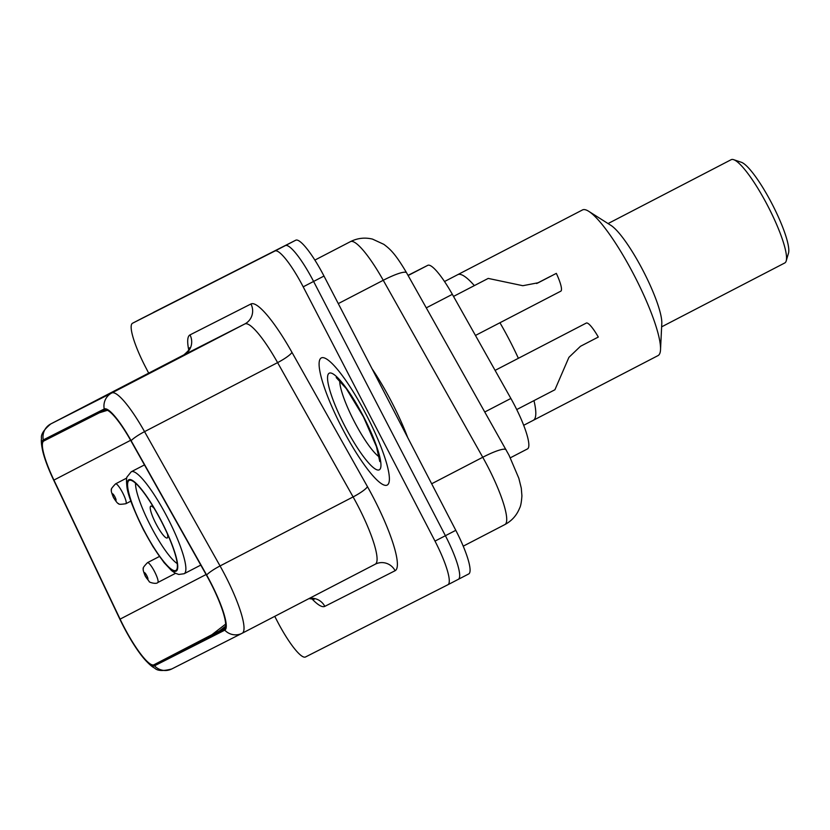 <?xml version="1.0" encoding="UTF-8"?>
<svg xmlns="http://www.w3.org/2000/svg" width="830" height="830" viewBox="0 0 830 830"><rect width="100%" height="100%" fill="white"/><g stroke="black" fill="none" stroke-linecap="round" stroke-linejoin="round"><path stroke-width="1.25" d="M408.028 275.353L427.761 265.341A44.747 8.611 62.6 0 1 452.35 294.339L510.875 398.452A44.747 8.611 62.6 0 1 514.569 405.289A44.747 8.611 62.6 0 1 527.496 448.906A44.747 8.611 62.6 0 1 527.486 448.916L510.336 457.807L527.496 448.906M274.751 616.348L277.241 621.141A44.747 8.611 -117.4 0 0 305.513 656.976L447.91 584.735A44.747 8.611 -117.4 0 0 447.93 584.725L458.305 579.34A44.747 8.611 -117.4 0 0 458.326 579.33A44.747 8.611 -117.4 0 0 458.326 579.33L468.701 573.945A44.747 8.611 -117.4 0 0 468.722 573.945A44.747 8.611 -117.4 0 0 455.795 530.318L323.99 276.048A44.747 8.611 -117.4 0 0 295.719 240.223L153.311 312.464A44.747 8.611 -117.4 0 0 153.301 312.464A44.747 8.611 -117.4 0 0 153.291 312.474M468.722 573.945L458.326 579.33A44.747 8.611 -117.4 0 0 445.399 535.713L313.595 281.443A44.747 8.611 -117.4 0 0 285.323 245.607L142.916 317.859A44.747 8.611 -117.4 0 0 142.905 317.859A44.747 8.611 -117.4 0 0 142.905 317.859A44.747 8.611 -117.4 0 0 142.895 317.869M366.538 415.27A71.598 13.788 -117.4 0 0 321.272 357.948A71.598 13.788 -117.4 0 0 341.95 427.74A71.598 13.788 -117.4 0 0 387.216 485.062A71.598 13.788 -117.4 0 0 366.538 415.27A71.598 13.788 -117.4 0 0 321.272 357.948A71.598 13.788 -117.4 0 0 341.95 427.74A71.598 13.788 -117.4 0 0 387.216 485.062A71.598 13.788 -117.4 0 0 366.538 415.27M210.457 582.577A47.735 9.192 62.6 0 1 224.245 629.109A47.735 9.192 62.6 0 1 224.225 629.109L153.955 664.768A47.735 9.192 62.6 0 1 120.101 619.128L53.919 480.093A47.735 9.192 62.6 0 1 43.824 440.979A47.735 9.192 62.6 0 1 43.834 440.979L104.788 410.051A47.735 9.192 62.6 0 1 131.016 440.979L206.514 575.283A47.735 9.192 62.6 0 1 210.457 582.577M210.664 582.473A48.928 9.421 -117.4 0 0 206.629 574.993L131.119 440.689A48.928 9.421 -117.4 0 0 104.238 408.993L43.285 439.91A48.928 9.421 -117.4 0 0 43.502 454.135A48.928 9.421 -117.4 0 0 53.618 480.01L119.8 619.045A48.928 9.421 -117.4 0 0 143.03 657.443A48.928 9.421 -117.4 0 0 154.494 665.826L224.774 630.167A48.928 9.421 -117.4 0 0 210.664 582.473M132.52 323.244L274.927 251.002A44.747 8.611 -117.4 0 1 303.199 286.838L435.003 541.108A44.747 8.611 -117.4 0 1 447.93 584.725L458.326 579.33A44.747 8.611 -117.4 0 0 445.399 535.713L313.595 281.443A44.747 8.611 -117.4 0 0 285.323 245.607L132.52 323.244A44.747 8.611 -117.4 0 0 132.51 323.254A44.747 8.611 -117.4 0 0 145.437 366.87L148.684 373.137M132.115 382.267L191.772 351.412L132.115 382.267A11.931 11.713 63.1 0 1 132.209 382.225L139.845 378.345M91.134 403.058L150.79 372.203L91.134 403.058A11.931 11.713 63.1 0 1 91.227 403.017L98.863 399.137M111.625 392.663L171.281 361.807L111.625 392.663A11.931 11.713 63.1 0 1 111.718 392.621L119.354 388.741M225.687 624.087L211.401 635.085L225.21 628.009M219.089 631.184L225.656 626.131M99.341 412.811L107.433 410.3M407.717 437.576A74.586 14.359 -117.4 0 0 391.739 402.208A74.586 14.359 -117.4 0 0 372.027 368.717M523.689 425.292L533.296 420.312A82.046 15.791 -117.4 0 0 533.97 400.631A82.046 15.791 62.6 0 1 533.296 420.312A82.046 15.791 62.6 0 1 533.265 420.322M518.377 358.301A82.046 15.791 -117.4 0 0 509.599 340.342A82.046 15.791 -117.4 0 0 499.94 322.745A82.046 15.791 62.6 0 1 518.377 358.301M161.196 521.022A50.713 9.763 -117.4 0 0 129.138 480.425A50.713 9.763 -117.4 0 0 143.777 529.862A50.713 9.763 -117.4 0 0 175.846 570.459A50.713 9.763 -117.4 0 0 161.196 521.022M474.355 285.603A82.046 15.791 -117.4 0 0 457.735 274.668A82.046 15.791 62.6 0 1 457.755 274.647A82.046 15.791 62.6 0 1 474.355 285.603M177.247 563.591A47.735 9.192 62.6 0 1 150.79 526.23A47.735 9.192 62.6 0 1 135.549 483.226M154.162 508.334A17.897 3.445 -117.4 0 0 150.749 506.186A17.897 3.445 -117.4 0 0 155.916 523.626A17.897 3.445 -117.4 0 0 167.235 537.965A17.897 3.445 -117.4 0 0 167.442 533.929M658.003 355.614A82.046 15.791 -117.4 0 0 658.024 355.603A82.046 15.791 -117.4 0 0 660.524 349.638A82.046 15.791 -117.4 0 0 634.265 275.508A82.046 15.791 -117.4 0 0 588.781 211.349A82.046 15.791 -117.4 0 0 582.494 209.938A82.046 15.791 -117.4 0 0 582.473 209.949A82.046 15.791 -117.4 0 0 582.442 209.969M661.635 326.844L784.765 262.965A58.173 11.205 -117.4 0 0 784.765 262.965A58.173 11.205 -117.4 0 0 786.197 260.952A58.173 11.205 -117.4 0 0 767.916 206.172A58.173 11.205 -117.4 0 0 733.658 159.682A58.173 11.205 -117.4 0 0 731.209 159.682A58.173 11.205 -117.4 0 0 731.189 159.692A58.173 11.205 -117.4 0 0 731.168 159.692L608.058 223.571M660.524 349.638L661.801 323.451A58.173 11.205 -117.4 0 0 643.188 270.881A58.173 11.205 -117.4 0 0 610.932 225.387L588.781 211.349M786.197 260.952L788.5 253.171A52.207 10.053 -117.4 0 0 772.097 204.004A52.207 10.053 -117.4 0 0 741.346 162.275L733.658 159.682M516.737 409.564L554.917 389.758L568.924 357.336L580.471 346.297L598.295 337.053A22.379 4.306 62.6 0 0 586.291 323.067L495.095 370.377M475.466 335.445L560.81 291.174A22.379 4.306 62.6 0 0 556.328 273.371L538.276 282.74L522.838 285.707L488.227 278.413L453.522 296.414M536.605 283.518L550.124 276.525A14.919 2.874 62.6 0 1 550.124 276.525L536.782 283.445M556.328 273.371L537.716 283.02M484.824 411.971L510.875 398.452M426.298 307.847L452.35 294.339M408.121 275.529L427.761 265.341M506.103 449.808A29.839 5.032 150.7 0 0 482.749 457.268L383.252 280.281A59.667 11.485 -117.4 0 0 350.468 241.623L350.706 241.499C357.689 238.075 364.951 237.276 372.494 239.102L383.834 244.342C389.685 248.782 394.914 252.88 406.596 272.821L509.039 455.255L518.833 478.267L521.292 488.175L521.914 495.801C521.489 502.067 520.721 506.165 519.621 508.105C516.717 515.368 511.809 520.846 504.91 524.55A59.667 11.485 -117.4 0 0 504.91 524.55A59.667 11.485 -117.4 0 0 487.677 466.387A59.667 11.485 -117.4 0 0 482.749 457.268L431.662 483.776M323.99 276.048L303.199 286.838M295.719 240.223L274.927 251.002M455.795 530.318L435.003 541.108M406.596 272.821A29.839 5.032 150.7 0 0 383.252 280.281L338.277 303.614M350.706 241.499A29.839 29.278 63.1 0 0 350.468 241.623L314.871 260.091M504.889 524.56L463.233 546.171L504.91 524.55M188.763 350.125A74.586 14.359 62.6 0 1 189.997 334.905L250.951 303.977A74.586 14.359 62.6 0 1 291.932 352.294L367.431 486.598A74.586 14.359 62.6 0 1 395.101 570.718L324.821 606.367A14.919 14.639 63.1 0 0 309.268 598.44M324.821 606.367A74.586 14.359 62.6 0 1 311.707 598.586M43.285 439.91A14.919 14.639 -116.9 0 1 50.817 423.912L111.77 392.984A59.667 11.485 62.6 0 1 144.555 431.642L220.054 565.946A59.667 11.485 62.6 0 1 224.982 575.066A59.667 11.485 62.6 0 1 242.215 633.228A14.919 14.639 -116.9 0 1 224.774 630.167M154.494 665.826A14.919 14.639 63.1 0 0 171.8 668.949L242.215 633.228A59.667 11.485 62.6 0 1 242.194 633.238L375.243 564.213A59.667 11.485 -117.4 0 0 358.031 506.041A59.667 11.485 -117.4 0 0 353.103 496.921L277.604 362.617A59.667 11.485 -117.4 0 0 244.819 323.959L183.866 354.887A59.667 11.485 -117.4 0 0 183.845 354.898A59.667 11.485 -117.4 0 0 183.835 354.908M206.629 574.993A14.919 2.521 150.7 0 1 220.054 565.946L353.103 496.921A14.919 2.521 -29.3 0 0 367.431 486.598M250.951 303.977A14.919 14.639 63.1 0 1 244.819 323.959L111.77 392.984A14.919 14.639 63.1 0 0 104.238 408.993M43.502 454.135C41.614 446.799 40.95 441.57 41.5 438.437C40.701 434.578 43.803 429.733 50.796 423.923A59.667 11.485 62.6 0 1 50.817 423.912L183.866 354.887A14.919 14.639 63.1 0 0 189.997 334.905M291.932 352.294A14.919 2.521 -29.3 0 1 277.604 362.617L144.555 431.642A14.919 2.521 150.7 0 0 131.119 440.689M143.03 657.443C147.989 663.243 151.869 666.801 154.681 668.109C157.399 670.972 163.105 671.252 171.8 668.949A14.919 14.639 63.1 0 0 171.914 668.887M375.243 564.213A59.667 11.485 -117.4 0 0 375.264 564.203A14.919 14.639 63.1 0 1 375.357 564.151L242.215 633.228M395.101 570.718A14.919 14.639 63.1 0 0 375.357 564.151M53.919 480.093L130.632 440.294M120.101 619.128L206.089 574.516M153.955 664.768L211.899 634.701M362.056 414.201A45.463 8.757 -117.4 0 0 363.333 416.702A45.463 8.757 -117.4 0 0 364.723 419.337M339.719 380.607A45.463 8.757 -117.4 0 0 354.234 421.422A45.463 8.757 -117.4 0 0 379.32 456.936M344.907 426.247A54.417 10.479 -117.4 0 0 379.289 469.822A54.417 10.479 -117.4 0 0 363.592 416.764A54.417 10.479 -117.4 0 0 329.209 373.199A54.417 10.479 -117.4 0 0 344.907 426.247M143.652 529.924A51.46 9.908 -117.4 0 0 176.178 571.133A51.46 9.908 -117.4 0 0 161.321 520.96A51.46 9.908 -117.4 0 0 128.806 479.75A51.46 9.908 -117.4 0 0 143.652 529.924M167.546 517.744A57.426 11.06 62.6 0 1 184.136 573.727L178.782 574.474L175.234 573.177L171.551 570.594L164.029 562.584L152.876 546.472L143.559 529.976C133.132 508.655 127.571 494.13 126.876 486.401C126.326 480.684 126.399 477.52 127.083 476.897L131.244 471.762A57.426 11.06 62.6 0 1 167.546 517.744M159.443 556.463L147.481 562.667A11.184 2.158 62.6 0 1 154.556 571.621A11.184 2.158 62.6 0 1 157.783 582.525L175.524 573.333M146.775 575.647A3.725 0.716 -117.4 0 0 144.42 572.659A3.725 0.716 -117.4 0 0 145.499 576.29A3.725 0.716 -117.4 0 0 147.854 579.278A3.725 0.716 -117.4 0 0 146.775 575.647M122.664 492.802A11.184 2.158 62.6 0 1 125.89 503.706C120.786 504.505 118.348 504.464 118.586 503.571C117.964 503.924 116.262 501.911 113.471 497.533C111.511 492.75 110.847 490.208 111.5 489.897C110.629 489.576 111.998 487.563 115.588 483.849A11.184 2.158 62.6 0 1 122.664 492.802M113.596 497.471A3.725 0.716 -117.4 0 0 115.961 500.459A3.725 0.716 -117.4 0 0 114.882 496.817A3.725 0.716 -117.4 0 0 112.527 493.84A3.725 0.716 -117.4 0 0 113.596 497.471M308.947 598.606L314.176 599.27M132.51 323.254L142.905 317.859M50.796 423.923L183.845 354.898C188.472 350.893 190.392 348.507 189.624 347.718M336.202 377.536L346.307 388.637L363.436 416.836L376.467 446.706L379.798 461.584M200.787 565.085L184.136 573.727M144.472 464.904L131.244 471.762M582.473 209.949L444.507 281.526M533.296 420.312L658.024 355.603M147.481 562.667C143.891 566.382 142.532 568.394 143.393 568.716C142.75 569.027 143.403 571.58 145.375 576.352L149.224 581.529C148.487 582.172 156.32 584.559 157.783 582.525M130.86 501.133L125.89 503.706M126.772 478.039L115.588 483.849"/></g></svg>
